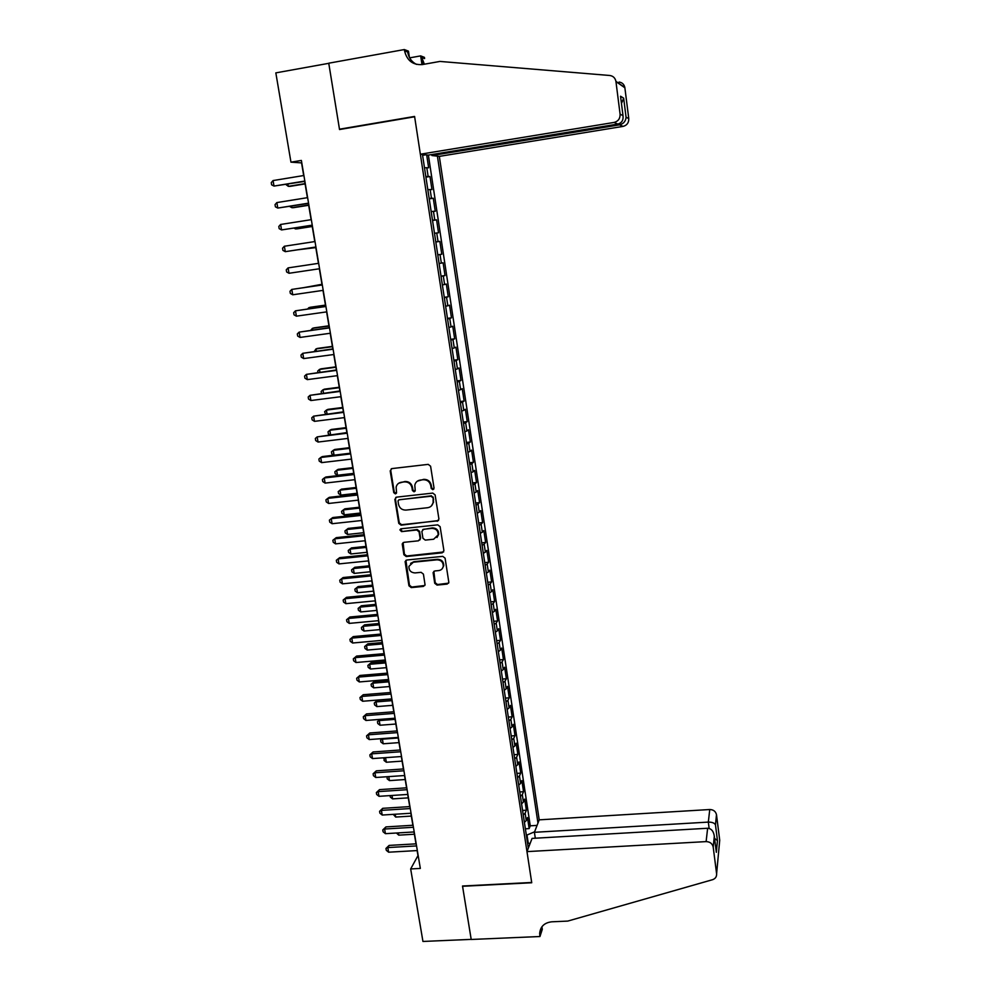 <?xml version="1.0" encoding="UTF-8"?>
<svg xmlns="http://www.w3.org/2000/svg" width="991" height="991" viewBox="0 0 991 991"><rect width="100%" height="100%" fill="white"/><g stroke="black" fill="none" stroke-linecap="round" stroke-linejoin="round"><path stroke-width="1.49" d="M432.844 489.69L434.046 488.092L430.59 466.204L428.223 464.37L391.866 468.594L390.194 470.886L393.749 492.626L395.384 493.902L396.549 492.824L396.127 487.138C396.846 484.339 398.617 482.704 401.454 482.233L404.464 481.886C408.441 481.837 410.943 483.781 411.971 487.708L412.417 490.533L414.065 491.809L415.241 490.694L414.808 485.194C415.477 482.295 417.273 480.598 420.196 480.09L423.231 479.743C427.22 479.706 429.735 481.651 430.763 485.59L431.209 488.414L432.844 489.69M417.322 481.18L423.739 479.347C427.728 479.297 430.23 481.242 431.258 485.181L431.704 487.993L433.798 489.145M391.284 468.768L390.751 470.49L394.294 492.205L396.301 493.382M398.716 483.224L405.009 481.477C408.973 481.428 411.463 483.373 412.491 487.299L412.95 490.111L414.994 491.263M434.727 583.278L437.043 585.086L447.152 584.095L448.849 582.448L445.095 558.168L442.766 556.36L406.768 560.026L405.108 561.575L408.949 585.805L411.265 587.601L423.38 586.412L425.052 584.826L423.43 574.136L421.113 572.327L415.08 572.922C410.931 572.687 408.874 570.494 408.899 566.369L413.346 562.207L437.043 559.816C441.106 560.002 443.188 562.132 443.287 566.171C442.804 568.698 441.292 570.159 438.753 570.568L434.789 570.965L433.104 572.575L434.727 583.278L435.21 582.733L437.526 584.529L448.626 583.142M290.958 162.165L275.832 72.876L328.764 63.325L339.529 129.536L414.634 116.777L531.696 882.473L462.512 886.004L471.183 939.381L422.946 941.45L410.67 868.946L420.333 868.426L301.375 160.431L290.958 162.165L301.561 162.883L303.692 175.543M437.229 521.303L438.926 519.049L435.123 494.918L432.77 493.097L396.524 497.148L394.852 499.402L398.766 523.372L401.095 525.18L438.579 520.523M440.128 526.679L443.906 550.6L442.209 552.829L406.199 556.521L403.882 554.712L402.222 543.886L403.882 542.337L418.462 540.813L420.147 538.584L419.057 531.808L416.728 529.999L401.528 531.61L399.906 529.863L401.07 528.785L437.787 524.858L440.128 526.679M525.379 828.823L529.157 828.6L527.472 817.575L526.258 820.585L525.131 813.177L523.273 814.974M522.579 810.44L526.357 810.204L524.673 799.118L523.434 802.053L522.294 794.609L520.424 796.355M519.755 791.958L523.545 791.71L521.848 780.574L520.597 783.423L519.457 775.941L517.575 777.65M516.918 773.376L520.721 773.116L519.011 761.918L517.748 764.693L516.596 757.174L514.701 758.833M514.069 754.708L517.872 754.436L516.162 743.188L514.874 745.864L513.722 738.307L511.814 739.93M511.207 735.941L515.023 735.656L513.301 724.347L511.988 726.948L510.836 719.342L508.916 720.915M508.321 717.075L512.149 716.79L510.415 705.419L509.101 707.921L507.937 700.29L505.992 701.814M505.435 698.122L509.263 697.813L507.528 686.379L506.178 688.807L505.014 681.127L503.069 682.613M502.524 679.058L506.364 678.748L504.617 667.253L503.255 669.594L502.078 661.877L500.121 663.301M499.6 659.907L503.453 659.572L501.694 648.027L500.319 650.269L499.13 642.515L497.16 643.902M496.664 640.644L500.517 640.31L498.746 628.703L497.358 630.858L496.169 623.054L494.175 624.392M493.704 621.295L497.569 620.936L495.797 609.267L494.385 611.336L493.184 603.494L491.189 604.783M490.731 601.834L494.608 601.475L492.824 589.744L491.387 591.714L490.198 583.835L488.179 585.062M487.758 582.274L491.635 581.903L489.839 570.11L488.39 571.98L487.176 564.065L485.156 565.254M484.748 562.615L488.637 562.231L486.841 550.377L485.367 552.16L484.153 544.195L482.109 545.323M481.737 542.857L485.627 542.449L483.819 530.532L482.332 532.217L481.106 524.214L479.049 525.304M478.703 522.988L482.605 522.567L480.784 510.588L479.272 512.186L478.046 504.134L475.977 505.162M475.655 503.007L479.57 502.586L477.736 490.533L476.213 492.031L474.974 483.942L472.893 484.921M472.583 482.927L476.51 482.493L474.677 470.378L473.128 471.778L471.889 463.639L469.784 464.568M469.511 462.747L473.438 462.289L471.592 450.112L470.019 451.413L468.78 443.237L466.662 444.104M466.414 442.444L470.353 441.986L468.495 429.747L466.897 430.936L465.646 422.723L463.528 423.541M463.293 422.042L467.244 421.571L465.374 409.258L463.763 410.361L462.512 402.098L460.369 402.854M460.171 401.541L464.122 401.045L462.24 388.67L460.617 389.661L459.353 381.362L457.198 382.055M457.024 380.916L460.988 380.408L459.093 367.971L457.446 368.863L456.17 360.501L454.002 361.158M453.853 360.179L457.83 359.659L455.934 347.16L454.262 347.94L452.974 339.541L450.794 340.136M450.67 339.343L454.658 338.798L452.751 326.225L451.054 326.906L449.765 318.458L447.573 319.003M447.474 318.384L451.462 317.826L449.542 305.191L447.833 305.761L446.545 297.275L444.327 297.746M444.253 297.312L448.266 296.743L446.322 284.033L444.6 284.504L443.299 275.956L441.069 276.378M441.02 276.13L445.033 275.548L443.088 262.764L441.342 263.123L440.029 254.538L437.787 254.898M437.774 254.823L441.788 254.229L439.843 241.383L435.817 241.99M435.805 241.94L438.059 241.618L436.746 232.984L438.53 232.798L436.573 219.878L432.534 220.498M432.497 220.275L434.776 220.002L433.451 211.331L435.26 211.244L433.278 198.262L429.239 198.894M429.177 198.473L431.457 198.274L430.131 189.541L431.965 189.578L429.97 176.522L425.833 176.559M425.919 177.166L429.97 176.522M535.301 838.213L534.409 832.304L539.203 819.842L439.323 156.38L623.091 126.39L619.586 124.841L619.425 123.602M537.964 823.05L437.415 156.157M422.451 154.447L528.327 848.11M426.687 154.93L428.645 167.789L424.482 167.752M431.457 198.274L433.278 198.262M434.776 220.002L436.573 219.878M438.059 241.618L439.843 241.383M441.788 254.229L440.029 254.538M445.033 275.548L443.299 275.956M448.266 296.743L446.545 297.275M451.462 317.826L449.765 318.458M454.658 338.798L452.974 339.541M457.83 359.659L456.17 360.501M460.988 380.408L459.353 381.362M464.122 401.045L462.512 402.098M467.244 421.571L465.646 422.723M470.353 441.986L468.78 443.237M473.438 462.289L471.889 463.639M476.51 482.493L474.974 483.942M479.57 502.586L478.046 504.134M482.605 522.567L481.106 524.214M485.627 542.449L484.153 544.195M488.637 562.231L487.176 564.065M491.635 581.903L490.198 583.835M494.608 601.475L493.184 603.494M497.569 620.936L496.169 623.054M500.517 640.31L499.13 642.515M503.453 659.572L502.078 661.877M506.364 678.748L505.014 681.127M509.263 697.813L507.937 700.29M512.149 716.79L510.836 719.342M515.023 735.656L513.722 738.307M517.872 754.436L516.596 757.174M520.721 773.116L519.457 775.941M523.545 791.71L522.294 794.609M526.357 810.204L525.131 813.177M529.157 828.6L530.259 825.813L428.385 155.091M528.203 842.932L526.989 835.029L526.332 835.066M417.137 850.575L417.979 855.605L410.67 868.946M304.683 181.415L307.408 197.68M308.374 203.428L311.112 219.692M312.054 225.329L314.791 241.581M315.72 247.093L318.445 263.346M319.362 268.772L322.075 284.913M322.992 290.388L325.68 306.355M326.609 311.88L329.26 327.687M330.201 333.261L332.827 348.894M333.769 354.518L336.37 369.99M337.324 375.663L339.888 390.962M340.854 396.697L343.406 411.835M344.373 417.607L346.887 432.584M347.866 438.418L350.356 453.221M351.347 459.106L353.812 473.76M354.803 479.681L357.243 494.175M358.246 500.145L360.65 514.49M361.665 520.51L364.044 534.694M365.06 540.752L367.426 554.787M368.454 560.894L370.783 574.768M371.811 580.924L374.127 594.65M375.168 600.856L377.447 614.432M378.5 620.676L380.755 634.104M381.808 640.384L384.037 653.676M385.103 659.994L387.308 673.137M388.385 679.504L390.565 692.498M391.643 698.915L393.799 711.761M394.889 718.215L397.019 730.924M398.122 737.428L400.228 749.989M401.33 756.529L403.411 768.954M404.514 775.532L406.583 787.833M407.697 794.435L409.741 806.6M410.856 813.252L412.875 825.268M414.003 831.957L415.997 843.849M422.587 155.314L425.672 154.819M430.131 189.541L427.839 189.727M433.451 211.331L431.172 211.566M436.746 232.984L434.492 233.294M439.1 263.507L441.342 263.123M442.37 284.937L444.6 284.504M445.628 306.256L447.833 305.761M448.861 327.464L451.054 326.906M452.082 348.559L454.262 347.94M455.278 369.532L457.446 368.863M458.461 390.392L460.617 389.661M461.633 411.141L463.763 410.361M464.779 431.779L466.897 430.936M467.913 452.305L470.019 451.413M471.035 472.719L473.128 471.778M474.132 493.035L476.213 492.031M477.216 513.227L479.272 512.186M480.276 533.319L482.332 532.217M483.335 553.312L485.367 552.16M441.713 560.596L441.899 561.773M486.37 573.194L488.39 571.98M489.381 592.965L491.387 591.714M492.391 612.636L494.385 611.336M495.376 632.208L497.358 630.858M498.349 651.669L500.319 650.269M501.297 671.043L503.255 669.594M504.233 690.306L506.178 688.807M507.169 709.469L509.101 707.921M510.068 728.534L511.988 726.948M512.966 747.499L514.874 745.864M515.853 766.365L517.748 764.693M518.714 785.145L520.597 783.423M521.563 803.825L523.434 802.053M529.987 843.775L527.485 842.598M524.4 822.406L526.258 820.585M526.989 835.029L534.595 831.808M530.259 825.813L537.06 825.404M395.843 497.346L395.397 498.981L399.299 522.901L401.628 524.71L437.712 520.832M432.646 497.494L430.998 496.218L399.187 499.749L398.023 500.827L398.506 504.295C399.534 508.197 402.024 510.13 405.963 510.092L427.678 507.714C430.676 507.206 432.497 505.46 433.117 502.474L433.141 497.061L430.998 496.218M398.803 499.86L431.494 495.785M431.37 505.967L433.612 502.041L433.104 500.467M433.141 497.061L433.6 500.021M403.089 542.61L404.415 554.204L406.719 556.001L443.634 551.962M419.825 540.033L420.655 538.101L419.565 531.325L417.236 529.516L401.528 531.61M400.637 528.909L402.061 531.139M433.662 539.228L438.208 534.83C438.146 530.718 436.052 528.575 431.94 528.376L423.541 529.268L421.869 531.51L422.946 538.286L425.275 540.107L433.662 539.228M437.006 537.506L438.691 534.347C438.629 530.247 436.548 528.092 432.435 527.906L431.94 528.376M422.711 529.553L432.435 527.906M433.847 571.324L435.21 582.733M442.259 568.661L443.77 565.65C443.671 561.612 441.59 559.494 437.526 559.296L437.043 559.816M410.559 563.396L413.866 561.699L437.526 559.296M405.926 560.311L409.469 585.247L411.773 587.044L424.817 585.508M287.935 184.14L288.307 186.333L290.041 186.37L305.104 183.917M285.854 184.475L288.307 186.333L305.055 183.62M304.844 181.056L274.012 186.073L273.058 180.56L303.915 175.506M304.894 181.378L274.012 186.073L271.633 184.859L271.249 182.666L273.058 180.56M431.754 154.546L431.903 155.525L619.586 124.841C623.55 123.764 625.717 121.249 626.064 117.26L623.661 98.233L621.456 103.485M431.903 155.525L439.323 156.38M339.479 129.189L414.585 116.43L420.357 154.212L614.11 122.426C618.223 121.311 620.217 118.561 620.093 114.163L615.919 81.336C615.163 77.93 613.119 75.985 609.799 75.489L439.954 61.43L422.377 64.564C412.937 65.22 406.991 60.649 404.551 50.838L404.353 49.55L328.752 63.201L339.479 129.189L340.57 129.363M620.093 114.163L623.005 115.65L620.539 96.226L623.661 98.183L626.064 117.211L628.765 118.586L624.875 87.79L615.956 81.584M409.642 57.862L420.655 55.892L424.421 57.354L424.606 58.568L421.77 57.478L422.823 64.477M404.353 49.55L408.465 51.148L409.419 57.453M420.357 154.212L428.273 155.116L617.864 124.073L614.11 122.426M421.98 64.626L420.655 55.892M619.065 82.042C622.212 82.501 624.132 84.346 624.85 87.567L624.875 87.79M628.765 118.586C628.876 122.735 626.993 125.337 623.091 126.39M416.431 64.378C411.612 61.838 408.688 57.726 407.66 52.04L404.551 50.838M424.359 64.204L421.77 57.478M623.005 115.65C623.525 120.146 621.803 122.958 617.864 124.073M620.539 96.226L620.725 97.688M526.977 851.616L706.112 841.607L707.636 828.253L532.068 838.398L526.977 851.616L531.733 882.758L462.562 886.288L471.208 939.468L539.959 936.52L542.3 929.298L541.916 926.771M539.203 819.842L709.754 809.523C713.433 809.635 715.675 811.369 716.493 814.713L715.477 824.871L717.459 840.603L716.344 852.31L714.313 836.317L713.21 847.144L716.604 873.802C716.766 876.713 715.403 878.683 712.517 879.711L567.769 921.085L551.752 921.803C544.344 922.683 540.318 926.585 539.661 933.497L539.959 936.52M716.505 814.775L719.714 840.232L716.604 873.802M534.409 832.304L708.33 822.096L709.754 809.523M713.21 847.144L713.21 847.082C712.343 843.564 709.977 841.743 706.112 841.607M541.458 927.44L541.569 930.029L539.798 935.492M715.477 824.871L715.465 824.834C714.449 822.988 712.071 822.072 708.33 822.096L709.135 828.402M717.459 840.603L714.573 838.398M716.344 852.31L716.134 850.687M713.371 845.571L712.43 844.889M714.313 836.317L714.313 836.231C713.594 831.214 711.365 828.55 707.636 828.253M291.664 206.091L291.936 207.701L293.658 207.652L308.684 205.273M289.595 206.425L291.936 207.701L308.647 205.05M295.38 227.918L295.553 228.946L297.25 228.834L312.252 226.493M294.017 228.141L295.553 228.946L312.227 226.357M299.084 249.633L315.807 247.614M298.489 249.72L315.795 247.552M308.56 203.155L277.79 208.06L276.848 202.573L307.631 197.643M308.597 203.403L277.79 208.06L275.411 206.822L275.04 204.629L276.848 202.573M312.252 225.143L281.555 229.924L280.614 224.462L311.335 219.655M312.276 225.291L281.555 229.924L279.177 228.661L278.805 226.481L280.614 224.462M315.918 246.994L285.297 251.664L284.367 246.239L315.002 241.544M315.931 247.069L285.297 251.664L282.918 250.376L282.546 248.208L284.367 246.239M319.573 268.734L289.013 273.281L288.084 267.892L318.668 263.309M289.013 273.281L286.634 271.968L286.263 269.825L288.084 267.892M321.964 284.293L305.501 287.34M321.976 284.367L304.77 287.44M322.286 284.875L291.788 289.422L322.298 284.962M292.717 294.785L290.338 293.447L289.967 291.304L291.788 289.422L292.717 294.785L323.202 290.351M325.469 305.104L310.579 307.222L308.957 307.619L309.142 308.721M325.494 305.253L308.957 307.619L307.644 308.932M325.89 306.33L295.479 310.827L325.915 306.492M296.396 316.166L294.017 314.816L293.658 312.685L295.479 310.827L296.396 316.166L326.819 311.855M328.938 325.791L314.097 327.872L312.475 328.331L312.76 329.978M328.975 326.027L312.475 328.331L310.716 330.263M329.47 327.649L299.133 332.134L329.52 327.897M300.05 337.435L297.684 336.06L297.312 333.93L299.133 332.134L300.05 337.435L330.412 333.236M332.406 346.379L317.578 348.398L315.98 348.931L316.352 351.136M332.456 346.689L315.98 348.931L314.32 351.409M333.038 348.869L302.775 353.304L333.087 349.191M303.692 358.581L301.326 357.181L300.954 355.075L302.775 353.304L303.692 358.581L333.979 354.493M335.838 366.856L321.059 368.825L319.474 369.42L319.944 372.17M335.912 367.24L319.474 369.42L317.677 371.117L317.9 372.43M336.581 369.965L306.405 374.375L336.655 370.361M307.309 379.615L304.943 378.19L304.584 376.097L306.405 374.375L307.309 379.615L337.535 375.639M339.269 387.233L324.503 389.141L322.942 389.81L323.5 393.08M339.343 387.679L322.942 389.81L321.146 391.457L321.468 393.353M340.111 390.937L310.01 395.322L340.186 391.42M310.901 400.537L308.548 399.088L308.189 397.007L310.01 395.322L310.901 400.537L341.065 396.673M342.675 407.487L327.947 409.357L326.398 410.088L327.042 413.891M342.762 408.019L326.398 410.088L324.602 411.699L325.531 414.077M343.617 411.81L313.59 416.158L343.704 412.367M314.481 421.348L312.128 419.874L311.769 417.806L313.59 416.158L314.481 421.348L344.583 417.583M346.057 427.641L331.366 429.462L329.83 430.255L330.56 434.591M346.156 428.248L329.83 430.255L328.033 431.841L328.368 433.847L329.73 434.69M347.098 432.559L317.157 436.882L347.209 433.203M318.049 442.048L315.683 440.549L315.336 438.493L317.157 436.882L318.049 442.048L348.076 438.394M349.427 447.697L334.76 449.456L333.249 450.323L334.066 455.166M349.538 448.366L333.249 450.323L331.44 451.859L331.787 453.866L333.88 455.191M350.566 453.197L322.31 456.578L320.7 457.495L350.69 453.915M321.592 462.624L319.226 461.112L318.879 459.056L320.7 457.495L321.592 462.624L351.557 459.081M352.784 467.641L338.142 469.35L336.643 470.291L337.485 475.259L353.737 473.376M352.907 468.384L336.643 470.291L334.847 471.79L335.181 473.772L337.485 475.259M354.022 473.735L325.816 477.005L324.23 477.996L354.146 474.528M325.11 483.1L322.756 481.564L322.397 479.52L324.23 477.996L325.11 483.1L355.013 479.656M356.116 487.485L341.511 489.145L340.024 490.136L340.867 495.091L357.082 493.258M356.252 488.29L340.024 490.136L338.216 491.61L338.563 493.58L340.867 495.091M357.454 494.15L329.309 497.333L327.736 498.386L357.59 495.017M328.616 503.465L326.262 501.904L325.903 499.873L327.736 498.386L328.616 503.465L358.457 500.121M359.436 507.219L344.856 508.829L343.382 509.894L344.224 514.812L360.402 513.041M359.584 508.098L343.382 509.894L341.585 511.331L341.92 513.288L344.224 514.812M360.86 514.465L332.79 517.537L331.229 518.665L361.021 515.407M332.096 523.719L329.743 522.146L329.396 520.126L331.229 518.665L332.096 523.719L361.876 520.486M362.731 526.853L348.188 528.414L346.726 529.541L347.568 534.446L363.709 532.712M362.892 527.807L346.726 529.541L344.93 530.941L345.264 532.898L347.568 534.446M364.254 534.669L336.234 537.642L334.698 538.831L364.428 535.673M335.565 543.861L333.211 542.263L332.865 540.256L334.698 538.831L335.565 543.861L365.27 540.727M366.013 546.388L351.495 547.899L350.058 549.088L350.888 553.969L367.004 552.297M366.187 547.416L350.058 549.088L348.25 550.451L351.495 547.899M350.888 553.969L348.584 552.408L348.25 550.451M367.636 554.762L339.678 557.648L338.154 558.899L367.822 555.84M339.009 563.904L336.667 562.281L336.321 560.287L338.154 558.899L339.009 563.904L368.664 560.869M336.321 560.287L339.678 557.648M369.284 565.824L354.79 567.286L353.366 568.537L354.196 573.393L370.275 571.77M369.457 566.914L353.366 568.537L351.57 569.875L354.79 567.286M354.196 573.393L351.892 571.807L351.57 569.875M370.993 574.755L343.097 577.542L341.585 578.868L371.191 575.907M342.44 583.835L340.099 582.2L339.752 580.206L341.585 578.868L342.44 583.835L372.021 580.899M339.752 580.206L343.097 577.542M372.529 585.148L358.073 586.573L356.661 587.886L357.478 592.717L373.533 591.144M372.727 586.313L356.661 587.886L354.852 589.187L358.073 586.573M357.478 592.717L355.187 591.107L354.852 589.187M374.338 594.637L346.491 597.325L345.004 598.713L374.536 595.864M345.847 603.668L343.505 602.008L343.171 600.026L345.004 598.713L345.847 603.668L375.378 600.831M343.171 600.026L346.491 597.325M375.762 604.386L361.331 605.761L359.944 607.136L360.749 611.93L376.778 610.419M375.961 605.612L359.944 607.136L358.135 608.4L361.331 605.761M360.749 611.93L358.457 610.32L358.135 608.4M377.658 614.408L349.873 617.021L348.398 618.471L377.868 615.708M349.241 623.389L346.9 621.704L346.565 619.747L348.398 618.471L349.241 623.389L378.711 620.651M346.565 619.747L349.873 617.021M378.971 623.525L364.577 624.85L363.202 626.287L364.007 631.056L379.999 629.595M379.194 624.813L363.202 626.287L361.393 627.514L364.577 624.85M364.007 631.056L361.715 629.421L361.393 627.514M380.965 634.079L353.242 636.594L351.78 638.117L381.188 635.454M352.623 643.01L350.281 641.313L349.947 639.356L351.78 638.117L352.623 643.01L382.018 640.372M349.947 639.356L353.242 636.594M382.179 642.564L367.81 643.84L366.435 645.339L367.252 650.084L383.207 648.671M382.402 643.915L366.435 645.339L364.638 646.528L367.81 643.84M367.252 650.084L364.961 648.436L364.638 646.528M384.248 653.651L356.587 656.079L355.137 657.652L384.496 655.088M355.98 662.521L353.638 660.811L353.304 658.866L355.137 657.652L355.98 662.521L385.313 659.981M353.304 658.866L356.587 656.079M385.363 661.505L371.018 662.744L369.668 664.292L370.473 669.024L386.391 667.661M385.598 662.917L369.668 664.292L367.859 665.457L371.018 662.744M370.473 669.024L368.181 667.339L367.859 665.457M387.518 673.124L359.919 675.453L358.482 677.088L387.778 674.623M359.312 681.944L356.983 680.198L356.649 678.265L358.482 677.088L359.312 681.944L388.596 679.492M356.649 678.265L359.919 675.453M388.522 680.346L374.214 681.548L372.876 683.158L373.681 687.853L389.562 686.54M388.769 681.833L372.876 683.158L371.068 684.285L374.214 681.548M373.681 687.853L371.39 686.156L371.068 684.285M390.776 692.486L363.226 694.728L361.814 696.438L391.036 694.059M362.644 701.256L360.303 699.497L359.968 697.565L361.814 696.438L362.644 701.256L391.854 698.903M359.968 697.565L363.226 694.728M391.68 699.101L377.398 700.253L376.072 701.913L376.865 706.595L392.721 705.332M391.94 700.637L376.072 701.913L374.264 703.015L377.398 700.253M376.865 706.595L374.586 704.886L374.264 703.015M394.009 711.749L366.521 713.904L365.122 715.675L394.282 713.384M365.939 720.469L363.61 718.686L363.276 716.778L365.122 715.675L365.939 720.469L395.099 718.202M363.276 716.778L366.521 713.904M395.075 719.355L379.243 720.581L380.036 725.239L395.867 724.025M380.185 719.355L377.447 721.646L379.925 719.379M380.036 725.239L377.757 723.504L377.447 721.646M397.23 730.912L369.804 732.993L368.417 734.802L397.515 732.609M369.234 739.571L366.905 737.787L366.571 735.879L368.417 734.802L369.234 739.571L398.32 737.403M366.571 735.879L369.804 732.993M398.209 737.985L382.415 739.162L383.195 743.783L398.989 742.618M382.848 738.555L380.606 740.19L382.192 738.605M383.195 743.783L380.916 742.036L380.606 740.19M400.438 749.976L373.062 751.971L371.687 753.841L400.736 751.748M372.505 758.586L370.176 756.777L369.854 754.882L371.687 753.841L372.505 758.586L401.528 756.517M369.854 754.882L373.062 751.971M385.561 757.657L386.341 762.24L402.098 761.125M386.341 762.24L384.062 760.481L384.471 757.731M383.752 758.635L385.524 757.657M403.622 768.942L376.307 770.849L374.945 772.782L403.932 770.775M375.762 777.501L373.434 775.68L373.111 773.785L374.945 772.782L375.762 777.501L404.724 775.519M373.111 773.785L376.307 770.849M388.782 776.61L389.463 780.611L405.195 779.533M389.463 780.611L387.196 778.827L387.06 776.733M406.793 787.808L379.528 789.629L378.19 791.623L407.115 789.703M378.996 796.318L376.667 794.472L376.345 792.602L378.19 791.623L378.996 796.318L407.908 794.423M376.345 792.602L379.528 789.629M392.002 795.476L392.572 798.882L408.267 797.854M392.572 798.882L390.305 797.086L390.045 795.6M409.952 806.587L382.737 808.322L381.411 810.378L410.274 808.545M382.216 815.048L379.887 813.177L379.578 811.319L381.411 810.378L382.216 815.048L411.067 813.239M379.578 811.319L382.737 808.322M395.186 814.23L395.669 817.055L411.339 816.088M395.669 817.055L393.254 814.354M413.086 825.255L385.933 826.915L384.619 829.021L413.42 827.274M385.425 833.666L383.096 831.783L382.774 829.938L384.619 829.021L385.425 833.666L414.213 831.945M382.774 829.938L385.933 826.915M398.37 832.898L398.754 835.153L414.387 834.224M398.754 835.153L396.425 833.01M416.208 843.837L389.116 845.41L387.815 847.578L416.554 845.918M388.608 852.198L386.292 850.303L385.97 848.457L387.815 847.578L388.608 852.198L417.335 850.563M385.97 848.457L389.116 845.41M428.137 176.41L426.799 167.64M615.919 81.336L624.85 87.567M541.433 928.047L539.661 933.497M716.493 814.713L715.465 824.834L717.459 840.579L716.332 852.223M714.313 836.231L713.21 847.082"/></g></svg>
